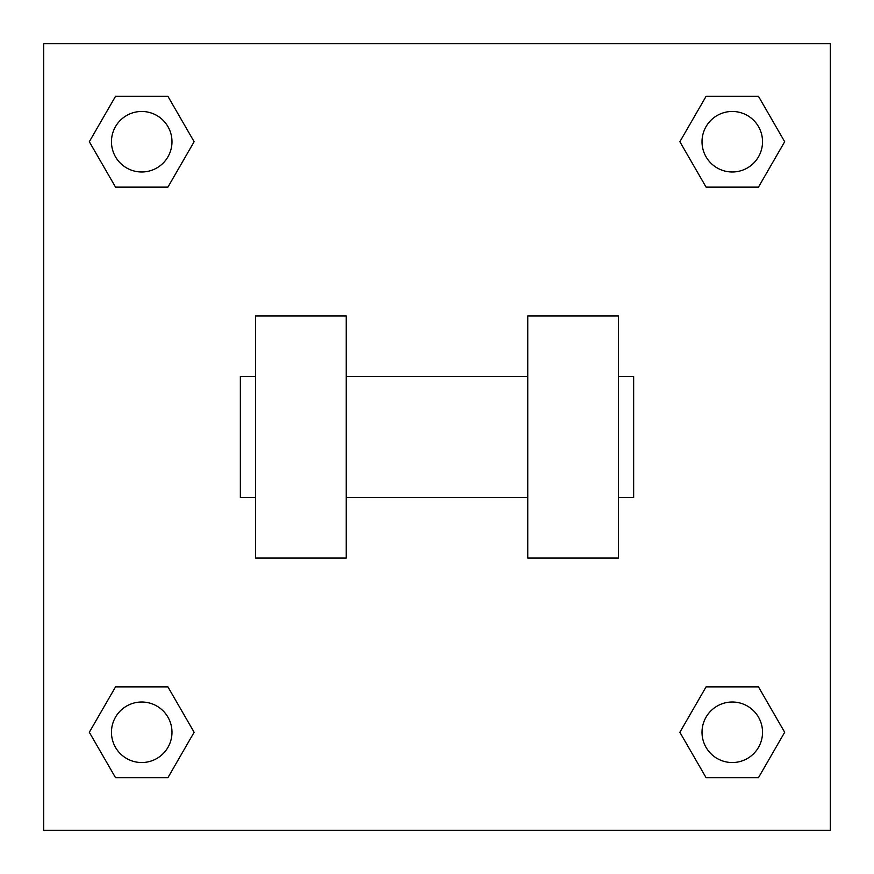 <?xml version="1.0" encoding="UTF-8"?>
<svg xmlns="http://www.w3.org/2000/svg" width="874" height="874" viewBox="0 0 874 874"><rect width="100%" height="100%" fill="white"/><g stroke="black" fill="none" stroke-linecap="round" stroke-linejoin="round"><path stroke-width="1.31" d="M194.126 141.719L167.928 187.102L115.521 187.102L89.323 141.719L115.521 96.337L167.928 96.337L194.126 141.719L167.928 187.102L153.158 187.102M153.158 686.898L167.928 686.898L194.126 732.281L167.928 777.663L115.521 777.663L89.323 732.281L115.521 686.898L167.928 686.898M720.842 187.102L706.072 187.102L679.874 141.719L706.072 96.337L758.479 96.337L784.677 141.719L758.479 187.102L706.072 187.102M679.874 732.281L706.072 686.898L758.479 686.898L784.677 732.281L758.479 777.663L706.072 777.663L679.874 732.281L706.072 686.898L720.842 686.898M706.072 686.898L758.479 686.898L706.072 686.898M758.479 777.663L706.072 777.663L758.479 777.663L784.677 732.281M762.532 732.281A30.251 30.251 0 0 0 717.15 706.072A30.251 30.251 0 0 0 717.15 758.479A30.251 30.251 0 0 0 762.532 732.281M167.928 777.663L115.521 777.663L167.928 777.663L194.126 732.281M171.981 732.281A30.251 30.251 0 0 0 126.599 706.072A30.251 30.251 0 0 0 126.599 758.479A30.251 30.251 0 0 0 171.981 732.281M706.072 96.337L758.479 96.337L706.072 96.337L679.874 141.719M762.532 141.719A30.251 30.251 0 0 0 717.15 115.521A30.251 30.251 0 0 0 717.15 167.928A30.251 30.251 0 0 0 762.532 141.719M115.521 96.337L167.928 96.337L115.521 96.337L89.323 141.719M167.928 187.102L115.521 187.102L167.928 187.102M171.981 141.719A30.251 30.251 0 0 0 126.599 115.521A30.251 30.251 0 0 0 126.599 167.928A30.251 30.251 0 0 0 171.981 141.719M830.3 43.7L830.3 830.3L43.7 830.3L43.7 43.7L830.3 43.7M89.323 732.281L115.521 686.898M784.677 141.719L758.479 187.102M527.765 315.984L527.765 558.016L618.519 558.016L618.519 315.984L527.765 315.984M346.235 558.016L346.235 315.984L255.481 315.984L255.481 558.016L346.235 558.016M618.519 497.503L633.65 497.503L633.65 376.497L618.519 376.497M255.481 376.497L240.35 376.497L240.35 497.503L255.481 497.503M527.765 376.497L346.235 376.497M527.765 497.503L346.235 497.503"/></g></svg>
